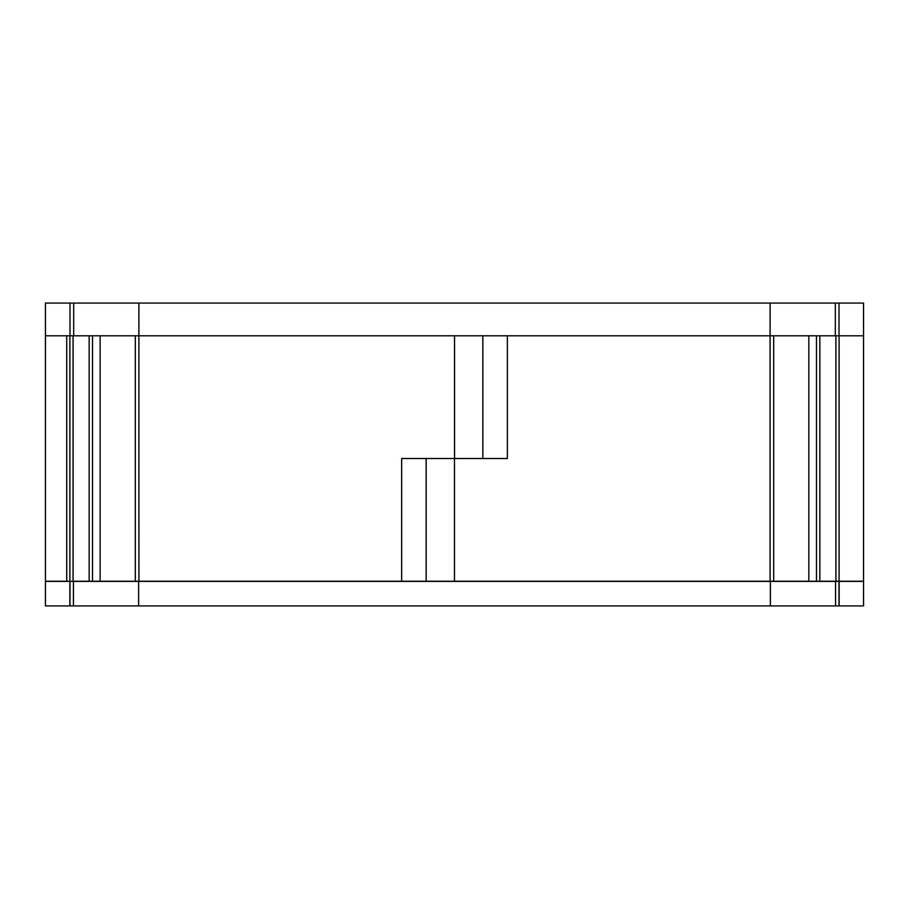 <?xml version="1.0" encoding="UTF-8"?>
<svg xmlns="http://www.w3.org/2000/svg" width="909" height="909" viewBox="0 0 909 909"><rect width="100%" height="100%" fill="white"/><g stroke="black" fill="none" stroke-linecap="round" stroke-linejoin="round"><path stroke-width="1.36" d="M66.732 335.796L66.732 581.226L69.879 581.226L69.879 335.796L73.072 335.796L73.072 581.226L69.879 581.226L69.879 335.796L45.45 335.796L45.45 303.072L863.55 303.072L863.55 335.796L770.093 335.796L770.093 581.226L401.653 581.226L401.653 458.511L454.534 458.511L454.534 335.796L770.093 335.796L770.116 303.072M73.072 335.796L454.534 335.796M426.162 581.226L426.162 458.511M73.072 581.226L401.653 581.226M138.918 581.226L138.884 303.072M92.513 581.226L92.513 335.796M100.138 581.226L100.138 335.796M69.868 581.385L863.55 581.385L863.55 605.928L45.45 605.928L45.45 581.385L69.868 581.385L69.868 605.928M839.007 335.796L839.007 303.072M66.732 581.226L66.721 335.796M45.45 303.072L45.45 581.226L66.721 581.226M835.905 335.796L835.905 581.226L839.087 581.226L839.087 335.796L839.087 581.226L863.55 581.226L863.55 335.796M808.828 335.796L808.828 581.226L770.093 581.226M816.475 335.796L816.475 581.226L808.828 581.226M835.905 581.226L816.475 581.226M69.993 335.796L69.993 303.072M482.838 335.796L482.838 458.511M454.534 458.511L507.358 458.511L507.358 335.796M89.162 581.226L89.162 335.796M835.314 335.796L835.314 303.072M839.007 581.385L839.007 605.928M835.564 581.385L835.564 605.928M770.366 581.385L770.366 605.928M138.634 581.385L138.634 605.928M73.436 581.385L73.436 605.928M69.993 581.385L69.993 605.928M819.827 335.796L819.827 581.226M73.686 335.796L73.686 303.072M454.477 458.511L454.477 581.226M135.327 581.226L135.327 335.796M839.132 581.385L839.132 605.928M773.684 335.796L773.684 581.226"/></g></svg>
